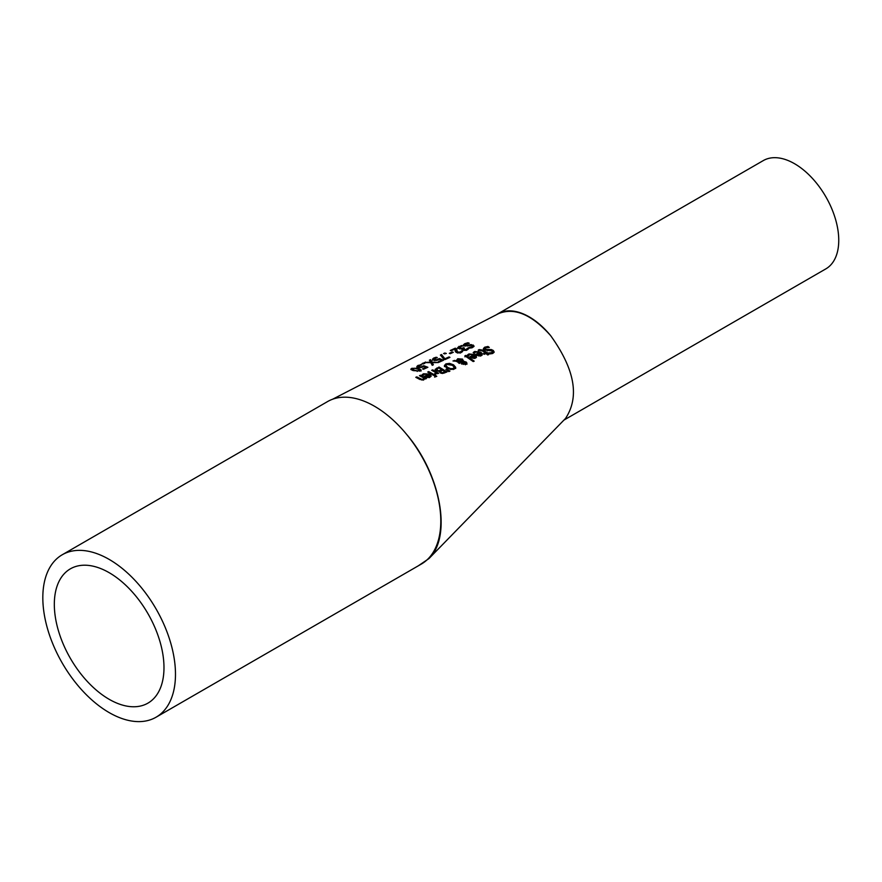 <?xml version="1.0" encoding="UTF-8"?>
<svg xmlns="http://www.w3.org/2000/svg" width="882" height="882" viewBox="0 0 882 882"><rect width="100%" height="100%" fill="white"/><g stroke="black" fill="none" stroke-linecap="round" stroke-linejoin="round"><path stroke-width="1.32" d="M425.918 367.54L426.668 367.827M418.895 365.644L418.233 366.317L420.725 367.011L423.779 365.743L423.779 366.581L420.78 367.596L416.822 366.515L418.002 365.413L421.662 364.839L418.233 366.317L419.126 367.926M416.822 367.585L418.233 366.372M420.725 367.011L420.725 367.607M423.779 365.743L427.88 367.287L423.514 369.26L422.577 368.885L425.918 367.364L425.918 368.169M425.918 367.364L423.801 366.57M420.527 364.542L420.527 365.104M473.744 353.076L474.946 352.392M476.512 354.994L477.327 354.652M479.709 353.484L479.709 352.624L475.596 352.017L474.262 353.351L473.171 352.646L474.703 351.466L480.8 352.249L482.002 353.384L482.145 355.071L481.219 355.722L478.827 355.931L476.126 354.729L475.574 354.355L479.709 352.624L482.256 354.895M480.458 356.119L481.175 355.281L480.481 353.164L477.327 354.476L477.327 355.435M477.327 354.476L478.86 355.942M478.86 355.192L481.175 354.233M467.978 355.545L469.158 354.873M473.954 355.887L473.954 355.038L469.83 354.465L468.507 355.799L467.405 355.115L468.948 353.925L475.034 354.652L476.247 355.777L476.379 357.442L475.464 358.081L473.072 358.301L470.36 357.144L469.819 356.769L473.954 355.038L476.489 357.254M470.768 357.408L471.561 357.067M475.42 356.615L474.714 355.567L471.561 356.879L473.105 357.585L475.42 356.615L474.692 358.489M473.105 357.585L473.105 358.312M471.561 356.879L471.561 357.827M483.402 349.57L485.221 348.026M491.891 352.679L492.277 351.003L484.361 349.989L483.402 348.533L484.747 347.177L487.989 346.494L489.312 347.409L485.75 347.762L485.298 349.415L491.318 349.548L493.27 350.463L494.152 351.94L492.873 353.406L489.995 353.925L488.727 352.899L491.891 352.679L491.891 353.715L492.277 352.05M491.318 350.595L494.041 352.458M484.769 349.702L484.769 348.666L484.769 349.702M492.751 352.822L492.277 351.003M491.318 349.548L491.318 350.496M489.301 349.559L489.301 350.551M487.989 346.494L487.989 347.365M465.894 355.38L474.207 361.146L473.204 361.554L464.891 355.81L465.894 355.38L465.894 356.405L473.325 361.51M464.891 356.846L465.894 356.405M478.22 351.19L479.367 350.529M487.007 353.175L488.716 354.553L487.713 354.961L485.993 353.583L484.141 354.344L483.314 353.704L485.166 352.943L482.322 350.871L478.22 350.154L479.169 349.581L482.862 350.132L487.68 352.899L487.007 354.222L487.856 354.906M482.09 350.716L487.007 353.428M485.166 352.943L485.166 353.925M486.853 352.26L486.853 353.307M486.169 352.535L486.169 353.583M444.407 365.611L445.895 363.88L449.544 363.373L453.557 364.839L455.674 367.309L454.186 369.139L450.537 369.448L446.512 367.838L444.396 365.457M444.407 366.636L445.895 363.88M455.674 368.511L455.674 367.629M452.091 365.093L455.674 368.345M450.68 368.665L453.26 368.489L454.208 367.177L452.455 365.313L446.799 364.398L445.851 365.435L447.615 367.364L450.68 368.665L450.68 369.47M453.26 369.525L454.208 367.177M445.851 365.435L445.851 366.46L448.089 368.676M462.752 361.929L463.259 363.395L465.343 363.759L465.244 362.524L462.752 361.929L463.259 364.431M465.343 364.806L465.244 363.56M462.51 360.606L461.705 359.735L458.287 359.382L457.538 360.639L462.51 361.212L462.51 362.248L462.51 361.642L461.87 362.16M458.287 360.407L458.056 361.73M457.471 361.333L457.471 360.297L457.471 361.333M458.056 361.411L460.261 362.965L459.213 363.406L456.876 361.3L452.995 360.958L456.6 360.562L457.703 358.742L462.543 359.106L463.392 361.256L466.236 362.05L466.964 363.208L465.972 364.277L462.311 363.902L461.54 363.009L461.87 361.885L458.056 361.411L458.056 362.447L459.313 363.362M461.54 364.046L461.54 363.009M465.365 362.612L466.964 364.255M461.595 359.669L463.535 361.289M456.6 361.587L457.703 358.742M465.343 364.475L465.244 362.524M463.535 360.826L463.392 361.951M456.545 360.11L456.6 361.267M454.362 360.363L454.362 361.058M446.612 369.117L449.93 371.113L448.751 371.609L445.884 369.426L446.612 369.117L446.612 369.955M447.681 370.771L448.938 371.531M439.071 367.033L447.031 371.928L442.51 373.472L440.206 372.843L439.589 371.278L436.116 370.749L435.135 369.393L439.071 367.033L439.071 368.07L446.094 372.325M435.135 370.418L436.788 369.073L436.788 368.037M439.06 371.719L440.735 371.201M436.579 370.363L437.174 371.267L436.579 369.712M440.581 372.469L441.165 373.318L440.581 371.741M442.4 372.656L445.068 371.763L442.742 370.242L441.54 370.76L440.581 371.443L442.4 373.472M440.581 371.443L441.165 373.307M445.068 371.763L445.068 372.755M439.06 370.683L441.849 369.701L438.916 367.992L438.056 368.367L436.579 369.338L439.06 371.355M436.579 369.338L437.174 371.19M441.849 369.701L441.849 370.616M434.473 373.957L435.928 372.656L431.684 370.286L432.698 369.845L438.663 373.295L436.766 373.163L435.465 374.63L434.473 374.012M435.928 372.656L435.058 374.784M432.698 369.845L432.698 370.815M435.851 372.612L437.692 373.714M432.389 374.618L433.712 375.412M428.729 371.587L434.705 374.993L433.69 375.423L427.726 372.039L428.729 371.587L428.729 372.557M435.763 375.589L436.799 376.283L435.664 376.768L434.617 376.074L435.763 375.589L435.851 376.68M434.617 377.11L435.763 376.625M422.555 375.379L423.514 373.77L429.611 374.078L431.177 375.897L430.041 377.154L427.649 377.496L424.385 376.294L428.52 374.486L428.52 375.258M425.444 376.857L426.138 376.559M429.391 374.993L431.044 376.393M428.52 374.607L429.269 374.927M429.269 377.661L429.997 376.868L429.291 374.927L426.138 376.294L426.138 377.154M426.138 376.294L427.682 377.496M427.682 376.835L429.997 375.831M428.52 374.486L424.407 374.2L423.073 375.478L421.982 374.916L423.514 373.77M467.923 342.734L469.246 343.23L465.685 344.002L465.233 345.314L471.253 344.586L474.086 346.053L472.807 347.365L469.93 348.136L468.662 347.508L471.826 346.924L472.212 345.568L464.307 345.876L463.337 344.917L464.693 343.715L467.923 342.734L467.923 343.396M464.715 344.818L464.759 346.031M464.715 344.84L465.233 346.141M469.235 344.862L469.235 345.634M471.253 344.586L471.253 345.314M472.565 345.81L473.91 346.582M463.337 345.965L464.693 343.715M471.826 347.949L472.212 346.604M472.686 347.133L472.212 345.568M423.944 378.08L424.782 378.565L423.812 379.833L419.678 379.337L415.797 377.32L416.8 376.879L421.739 379.304L423.117 379.15L423.944 378.058L419.479 375.688L420.482 375.236L420.482 376.184M423.117 380.186L423.944 378.058M420.482 375.236L426.458 378.521L425.455 378.951M416.8 376.879L416.8 377.816M455.211 348.192L456.336 348.577L457.593 352.061L460.283 352.061L461.551 350.86L462.686 351.4L461.132 352.546L456.567 352.568L455.388 351.697L455.134 348.963L451.22 350.76L450.294 350.463L455.211 348.192L455.211 349.25L456.292 349.603M455.134 348.963L455.09 350.617M455.09 350.672L455.068 350.121M456.336 349.625L457.593 353.087M456.336 348.577L456.325 351.201M461.165 351.433L461.165 352.469L461.947 352.072M460.283 353.087L461.165 352.469M461.551 350.86L461.551 351.885M461.495 350.882L461.495 351.918M463.745 350.341L463.745 349.493L466.236 349.415L467.537 348.181L468.662 348.743L464.946 350.43L462.763 350.033L462.377 348.544L458.772 348.478L457.681 347.508L461.562 345.524L462.697 345.92L459.125 347.354L461.562 348.258L464.384 348.004L463.745 349.493L463.182 348.952L463.293 350.231M461.562 349.294L463.215 348.787M459.886 346.637L459.125 348.401L459.886 347.684L459.125 348.401L459.93 349.052M457.681 348.555L459.125 347.31M466.236 350.441L467.945 349.415M461.562 345.524L461.562 346.13M463.491 347.629L463.491 348.467M462.763 350.033L462.455 348.577L462.455 349.614M467.537 348.181L467.537 349.217M467.471 348.214L467.471 349.25M467.129 348.776L467.129 349.812M444.826 352.998L446.347 353.484L443.547 353.594L444.826 352.998L444.826 353.991M452.334 351.951L453.293 352.326L450.283 353.693L449.313 353.318L452.334 351.951L452.334 352.767M432.467 360.275L433.867 359.04L436.37 359.812L439.412 358.555L443.525 360.242L439.148 362.193L438.222 361.796L441.562 360.286L439.434 359.415L436.414 360.418L433.679 360.132L432.467 359.217L433.635 358.081L436.171 357.243L436.171 357.827M436.171 357.243L437.307 357.574L433.878 359.029L434.771 360.683M434.539 359.415L433.878 360.088L434.539 359.415M434.539 358.357L433.878 359.029M436.37 359.812L436.37 360.429M441.562 360.286L441.562 361.113M439.412 358.555L439.412 359.426M441.562 360.429L442.356 360.76M441.066 355.81L444.704 359.525M441.529 354.531L444.914 358.776L444.914 359.613L443.712 359.084L440.394 355.06L441.529 354.531L441.529 355.589M444.914 358.776L449.026 356.934L449.026 357.772M449.026 356.934L449.952 357.353L444.903 359.613M423.217 363.075L424.738 363.494L421.938 363.682L423.217 363.075L423.217 364.023M432.191 362.678L433.371 364.795L432.235 365.313L430.802 362.656L424.275 362.59L430.592 362.061L429.391 360.187L430.537 359.658L431.993 362.072L438.42 362.524L432.191 362.678L432.919 365.005M429.931 361.003L430.537 360.716L432.191 363.119M431.993 362.072L431.993 363.119M430.537 359.658L430.537 360.716M430.592 362.061L430.592 362.645M425.488 362.017L425.488 362.568M411.166 369.745L412.126 369.249M413.382 370.638L410.78 369.227L411.784 368.334L418.465 368.29L421.078 369.988L420.064 370.958L413.382 370.638M419.479 369.701L420.813 370.495M414.474 370.142L417.186 370.837L419.182 370.616L419.534 369.756L414.716 368.202L412.324 369.304L414.474 370.142M419.182 370.616L419.534 369.756M412.666 368.544L412.324 370.286M412.666 369.613L412.324 370.374M62.247 554.756A93.801 54.155 60 0 1 141.263 587.511A93.801 54.155 60 0 1 156.048 717.22A93.801 54.155 60 0 1 109.148 712.579A93.801 54.155 60 0 1 47.871 629.913A93.801 54.155 60 0 1 62.247 554.756L327.564 401.575A93.801 54.155 60 0 1 406.58 434.341C440.945 474.362 452.146 536.686 428.906 558.615L565.516 418.465C579.761 396.878 574.799 369.271 550.633 335.623C531.868 314.598 514.57 307.245 498.76 313.529L332.591 399.237M428.906 558.615L418.233 565.858M109.148 699.294A77.539 44.773 60 0 1 58.499 630.972A77.539 44.773 60 0 1 70.384 568.835A77.539 44.773 60 0 1 152.762 622.791A77.539 44.773 60 0 1 147.922 703.141A77.539 44.773 60 0 1 109.148 699.294M406.58 434.341A93.801 54.155 60 0 1 421.364 564.05L156.048 717.22M550.633 335.623A62.534 36.107 -120 0 0 497.955 313.772A62.534 36.107 -120 0 0 496.511 314.698M563.918 420.108L825.795 268.911A62.534 36.107 -120 0 0 835.386 218.802A62.534 36.107 -120 0 0 794.528 163.699A62.534 36.107 -120 0 0 763.261 160.601L497.955 313.772M422.401 366.537L422.401 367.221M419.126 366.868L419.126 367.607M418.002 365.413L418.002 366.471M480.458 355.082L480.458 355.953M473.744 352.05L473.744 353.009M474.703 351.466L474.703 352.491M480.8 352.249L480.8 353.285M475.034 354.652L475.034 355.689M468.948 353.925L468.948 354.961M467.978 354.52L467.978 355.468M474.692 357.453L474.692 358.312M484.747 347.177L484.747 348.214M493.27 350.463L493.27 351.521M487.503 349.878L487.503 350.849M479.169 349.581L479.169 350.606M482.862 350.132L482.862 351.168M449.544 363.373L449.544 364.134M453.557 364.839L453.557 365.876M453.26 368.489L453.26 369.426M447.615 367.364L447.615 368.4M463.259 363.395L463.259 364.365M466.236 362.05L466.236 363.086M462.543 359.106L462.543 360.132M444.054 372.182L444.054 373.152M440.658 370.208L440.658 371.245M435.058 373.748L435.058 374.376M429.269 376.625L429.269 377.408M422.555 374.354L422.555 375.214M429.611 374.078L429.611 375.115M467.438 345.358L467.438 346.097M473.204 345.027L473.204 346.053M471.826 346.924L471.826 347.728M423.117 379.15L423.117 380.043M421.739 379.304L421.739 380.065M420.207 378.632L420.207 379.602M457.593 352.061L457.593 352.899M458.982 352.337L458.982 353.021M460.283 352.061L460.283 352.844M458.905 346.361L458.905 347.409M459.93 348.015L459.93 348.765M463.039 347.828L463.039 348.864M465.023 349.724L465.023 350.419M466.236 349.415L466.236 350.22M433.635 358.081L433.635 359.15M434.771 359.624L434.771 360.396M438.034 359.349L438.034 360.065M411.784 368.334L411.784 369.404M418.465 368.29L418.465 369.172M417.186 370.837L417.186 371.432M418.233 367.331L418.233 366.262M465.773 363.274L465.773 364.321M462.532 362.414L462.532 363.45M462.565 360.925L462.565 361.951M440.548 371.598L440.548 372.623M436.546 369.547L436.546 370.572M456.292 350.562L456.292 349.515M459.125 348.368L459.125 347.321M433.867 360.032L433.867 358.974M421.078 371.024L421.078 369.988M419.722 370.098L419.722 371.168M412.126 369.018L412.126 370.032"/></g></svg>
